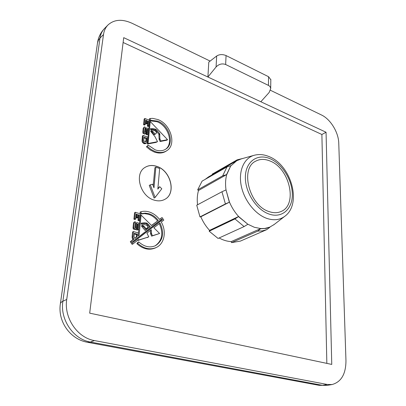 <?xml version="1.0" encoding="UTF-8"?>
<svg xmlns="http://www.w3.org/2000/svg" width="406" height="406" viewBox="0 0 406 406"><rect width="100%" height="100%" fill="white"/><g stroke="black" fill="none" stroke-linecap="round" stroke-linejoin="round"><path stroke-width="0.61" d="M158.315 220.407L151.611 225.548L141.1 215.104L139.121 235.125L138.091 235.916L138.38 232.963L133.391 231.562L132.98 237.53L133.863 239.154L131.092 241.281L132.945 243.94L138.69 239.499L138.634 240.047L148.809 236.86L146.911 233.145L151.306 229.75L151.382 233.115L152.397 235.719L159.609 233.491L153.859 227.776L160.02 223.016C164.547 233.003 163.06 240.55 155.554 245.65C149.89 248.096 144.277 246.848 138.715 241.9L137.685 243.275C143.856 248.761 150.083 250.152 156.366 247.457C164.511 243.671 166.749 231.283 161.263 222.052L163.811 220.082L162.06 217.535L159.553 219.453C156.752 215.814 153.361 213.338 149.388 212.023C146.434 211.1 143.577 211.013 140.811 211.765L141.511 213.597L145.302 213.135L149.22 213.815C152.768 214.977 155.797 217.174 158.315 220.407L151.509 225.442M140.811 211.765L140.009 212.226L140.709 214.058L144.495 213.597L148.413 214.272C151.956 215.434 154.985 217.626 157.498 220.854M149.966 118.522L150.626 120.222L157.797 121.15C169.403 125.332 174.773 143.724 165.831 149.088C162.801 151.032 159.238 151.276 155.143 149.824L148.165 145.14L147.211 146.261L150.92 149.362L154.99 151.468C159.528 153.072 163.476 152.803 166.83 150.662C176.808 144.709 170.855 124.246 157.944 119.572L152.737 118.374L149.966 118.522L149.2 119.1L149.86 120.795L157.026 121.719C168.388 125.814 173.89 143.663 165.43 149.342M148.165 145.14L146.434 146.805L150.139 149.9L154.209 152.006C158.741 153.6 162.684 153.331 166.044 151.189L166.83 150.662M157.026 166.44C152.529 164.887 148.505 165.222 144.947 167.455C134.056 173.666 140.197 196.235 153.991 200.062C158.076 201.34 161.74 201.071 164.988 199.26C176.473 193.368 170.855 170.784 157.026 166.44M164.948 199.285C176.387 193.357 170.753 170.83 156.949 166.49C152.473 164.943 148.459 165.272 144.912 167.48M274.289 224.422L269.762 227.132L264.803 228.451L260.784 228.573L254.308 227.269L247.787 224.198L238.611 216.505L209.557 230.369L209.166 231.207L218.083 238.444L244.113 226.568L234.957 218.925L209.166 231.207M269.777 160.898C264.641 158.842 259.982 158.919 255.805 161.116C239.718 168.282 249.223 205.695 269.061 211.582C273.492 213.109 277.511 213.074 281.119 211.475C298.131 204.781 289.478 167.911 269.777 160.898M162.06 217.535L159.467 219.341M138.715 241.9L137.903 242.326L136.873 243.696C143.039 249.172 149.261 250.563 155.539 247.863L156.366 247.457M159.279 223.589C163.638 233.262 162.258 240.682 155.138 245.848M150.494 230.38L150.565 233.546L151.58 236.145L159.609 233.491M137.857 240.144L137.822 240.474L148.809 236.86M133.391 231.562L132.589 232.004L132.133 236.485L132.173 237.962L133.056 239.586L130.285 241.712L132.133 244.366L132.945 243.94M141.1 215.104L140.298 215.566L138.111 235.713M136.497 223.092L135.888 227.878L134.909 227.583L135.777 222.102L134.767 221.798L134.29 222.757L133.833 227.264L134.081 228.517L136.462 229.091L137.284 224L138.355 224.32L137.964 228.228L136.842 228.71L136.771 230.065L138.39 229.664L138.816 228.548L139.248 224.127L138.659 223.148L137.355 222.65L135.695 223.544L135.152 227.654M137.218 224.67L137.548 224.772L137.172 228.527M134.767 221.798L133.965 222.249L133.488 223.209L133.031 227.71L133.28 228.964L135.264 229.684L136.462 229.091M136.863 222.792L135.695 223.544M146.013 128.194L145.47 132.392L144.556 132.036L145.338 127.245L144.399 126.875L143.963 127.687L143.557 131.645L143.8 132.787L146.008 133.528L146.749 129.078L147.743 129.468L147.403 132.904L146.338 133.472L146.277 134.67L147.033 134.787L147.804 134.224L148.19 133.275L148.576 129.382L148.017 128.448L146.81 127.885L145.241 128.763L144.785 132.128M146.667 129.915L146.972 130.032L146.652 133.239M144.399 126.875L143.196 128.255L142.79 132.214L143.029 133.351L144.876 134.188L146.008 133.528M326.845 363.38L321.887 134.493L123.119 42.483M231.506 242.636L240.393 241.103L266.737 229.649L262.423 230.867L257.769 231.115L231.506 242.636L231.212 241.606C227.198 241.413 223.163 240.2 219.108 237.977M234.957 218.925L238.611 216.505C234.846 212.318 231.806 207.547 229.502 202.193L226.02 189.962L229.349 202.208L225.411 203.939L221.955 191.759L196.743 205.208L199.97 216.9L200.823 216.789C203.005 221.889 205.913 226.416 209.557 230.369M226.02 189.962C225.234 184.476 225.452 179.416 226.67 174.773L230.826 165.678L226.528 174.651L222.681 175.839L227 166.902L202.086 181.132L197.692 189.841L198.493 190.505C197.245 194.885 196.93 199.645 197.555 204.776M230.968 165.805L236.708 160.751L208.623 176.828L205.086 179.422M243.549 158.259L237.104 159.862L212.171 174.159L212.328 174.707M156.005 142.404L157.518 141.638L154.985 136.68L150.743 131.397L152.306 132.26L154.204 134.574L154.696 134.589L156.686 132.838L155.493 131.097L153.798 130.362L151.068 129.95L150.403 128.712L153.316 128.727L152.544 129.291L155.528 130.184L158.888 134.163L159.111 139.101L160.065 141.511L166.764 140.222L167.551 139.684L150.25 121.526L149.484 122.099L147.302 144.028L156.005 142.404L157.518 141.638M150.438 129.281L152.544 129.291M147.358 126.159L148.149 126.474L148.916 125.906L149.469 120.303L144.901 118.466L144.135 119.044L143.557 124.718L144.495 125.089L145.262 124.515L145.703 120.115L146.779 120.546L146.013 121.12L145.759 123.642L146.551 123.982L147.312 123.409L147.561 120.917L148.55 121.313L147.784 121.886L147.358 126.159L148.124 125.591L148.916 125.906M147.48 121.764L147.784 121.886M145.617 120.963L146.013 121.12M143.171 135.431L142.404 135.99L142.044 141.247L142.47 142.379L143.927 143.628L145.556 143.668L147.043 142.547L147.809 137.157L143.171 135.431L142.77 139.375L143.242 141.826L144.698 143.074L146.333 143.12M137.984 220.377L138.837 220.636L139.639 220.179L140.263 213.82L135.355 212.287L134.559 212.754L133.899 219.189L134.909 219.499L135.705 219.042L136.213 214.043L137.365 214.404L136.568 214.865L136.279 217.728L137.126 218.022L137.928 217.56L138.207 214.733L139.268 215.063L138.466 215.525L137.984 220.377L138.786 219.92L139.639 220.179M138.141 215.424L138.466 215.525M136.142 214.733L136.568 214.865M155.863 167.14L153.981 187.785L152.62 184.248L150.261 184.837L155.102 197.453L161.791 188.785L159.71 186.684L157.832 189.1L159.649 168.51L155.863 167.14L154.874 167.785L153.219 185.806M159.71 186.684L157.898 188.328M150.261 184.837L149.266 185.456L154.097 198.047L155.102 197.453M236.708 160.751L241.342 158.878M226.528 174.651L198.493 190.505M229.349 202.208L200.823 216.789M257.769 231.115L260.784 228.573L231.212 241.606M210.125 61.078L132.082 23.289C122.236 18.833 114.198 19.397 107.971 24.984C105.56 27.471 104.068 30.658 103.505 34.546L66.736 299.43C63.742 317.736 77.419 337.878 94.456 340.578L327.302 384.472L332.103 384.533C341.258 381.96 345.882 374.012 345.963 360.69L338.761 143.206C338.558 132.376 330.494 119.171 321.466 114.979L270.457 90.284M225.645 64.503C222.118 63.25 218.93 64.072 216.078 66.965L207.902 77.013L123.713 37.651L89.685 313.153L331.758 364.421L326.054 132.244L207.902 77.013L208.791 62.113L216.667 56.013C219.428 54.292 222.559 54.145 226.066 55.571L225.645 64.503L268.437 85.397L268.574 76.714L226.066 55.571M321.887 134.493L326.054 132.244M268.437 85.397C269.777 86.036 270.528 87.128 270.69 88.675L269.132 92.497L260.835 101.759M268.574 76.714L270.817 79.738M260.84 228.761L266.143 228.431L270.02 227.02M269.817 227.319L266.737 229.649M222.681 175.839L197.692 189.841M227 166.902L230.826 165.678M225.411 203.939L199.97 216.9M221.955 191.759L225.868 189.978M238.545 216.657L247.787 224.198M247.721 224.351L244.113 226.568M145.779 129.321L145.013 129.89M145.236 128.245L144.917 128.484M143.963 127.687L143.196 128.255M143.557 131.645L142.79 132.214M143.8 132.787L143.029 133.351M145.642 133.625L144.876 134.188M147.743 129.468L146.972 130.032M147.104 132.909L147.048 134.112L146.277 134.67M147.048 134.112L147.804 134.224M150.743 131.397L150.925 130.783L151.621 130.823L150.849 131.387M151.621 130.823L152.489 131.229L151.712 131.788M152.489 131.229L153.082 131.701L152.306 132.26M153.082 131.701L154.98 134.016L154.204 134.574M154.98 134.016L155.468 134.036M153.316 128.727L155.569 129.154L154.793 129.717M155.569 129.154L156.305 129.626L155.528 130.184M156.305 129.626L157.3 130.696L156.523 131.255M157.3 130.696L159.67 133.61L158.888 134.163M159.67 133.61L159.771 134.356L158.99 134.904M159.771 134.356L159.893 138.553L159.111 139.101M159.893 138.553L160.086 139.278L159.304 139.826M160.086 139.278L160.847 140.968L160.065 141.511M160.847 140.968L167.551 139.684M150.25 121.526L148.078 143.485L147.302 144.028M148.078 143.485L156.787 141.861M150.626 120.222L149.86 120.795M147.211 146.261L146.434 146.805M144.901 118.466L144.323 124.145L143.557 124.718M144.323 124.145L145.262 124.515M146.779 120.546L146.525 123.069L145.759 123.642M146.525 123.069L147.312 123.409M148.55 121.313L148.124 125.591M143.993 137.071L143.744 139.507L144.008 141.029L144.49 141.572L145.891 141.867L146.373 141.476L146.881 138.177L143.993 137.071M142.77 139.375L142.004 139.933M142.816 140.694L142.044 141.247M143.242 141.826L142.47 142.379M144.135 142.714L143.364 143.262M144.698 143.074L143.927 143.628M145.333 143.257L144.561 143.805M146.881 138.177L146.109 138.735L143.907 137.888M146.373 141.476L145.83 141.867M145.627 141.861L146.109 138.735M136.238 224.386L135.437 224.838M135.66 223.239L135.325 223.427M134.29 222.757L133.488 223.209M133.833 227.264L133.031 227.71M134.081 228.517L133.28 228.964M136.066 229.243L135.264 229.684M138.355 224.32L137.548 224.772M137.649 228.268L137.578 229.623L136.771 230.065M137.578 229.623L138.39 229.664M145.17 230.486L150.296 226.558L146.779 223.061L144.363 222.838L141.222 223.163L141.222 223.762L141.933 224.477L144.866 224.619L146.693 225.249L147.713 226.457L147.967 227.066L146.647 228.553L146.119 228.593L143.455 225.746L141.77 225.431L141.577 226.137L142.009 226.807L145.17 230.486M137.37 234.221L134.264 233.308L134.021 236.977L134.904 238.358L136.995 236.759L137.37 234.221L136.563 234.658L134.198 233.963M162.425 219.747L161.918 219.012L132.442 241.682L132.975 242.443L162.425 219.747L161.603 220.189L161.182 219.58M141.511 213.597L140.709 214.058M139.121 235.125L138.314 235.556M132.935 236.048L132.133 236.485M132.98 237.53L132.173 237.962M133.427 238.753L132.62 239.185M133.863 239.154L133.056 239.586M131.092 241.281L130.285 241.712M138.634 240.047L137.822 240.474M148.023 237.2L147.205 237.627M151.382 233.115L150.565 233.546M151.585 233.907L150.768 234.338M152.397 235.719L151.58 236.145M137.685 243.275L136.873 243.696M136.995 236.759L136.188 237.19L136.563 234.658M134.746 238.292L136.188 237.19M145.074 230.375L149.484 226.995L145.972 223.503L141.222 223.528M150.296 226.558L149.484 226.995M148.632 224.589L147.82 225.036M147.571 223.503L146.759 223.95M146.779 223.061L145.972 223.503M144.363 222.838L143.551 223.285M146.647 228.553L145.307 229.03L143.282 226.649L141.658 225.843M146.119 228.593L145.307 229.03M144.089 226.208L143.282 226.649M143.455 225.746L142.643 226.193M142.526 225.396L141.714 225.843M132.889 242.316L161.603 220.189M135.355 212.287L134.701 218.732L133.899 219.189M134.701 218.732L135.705 219.042M137.365 214.404L137.081 217.266L136.279 217.728M137.081 217.266L137.928 217.56M139.268 215.063L138.786 219.92M253.826 155.381C258.708 153.996 263.743 154.381 268.929 156.549C291.122 164.983 302.455 204.01 284.54 216.484C279.607 220.016 273.735 220.666 266.93 218.433C255.257 214.434 244.123 200.402 241.23 185.76C238.276 171.114 243.884 158.335 253.826 155.381L240.509 159.111M269.031 214.043C281.871 218.636 292.477 209.146 292.33 194.611C292.366 180.132 282.094 163.628 269.807 158.604C257.541 153.366 245.782 161.38 245.371 176.569C244.772 191.693 256.186 209.679 269.031 214.043M94.456 340.578L90.371 342.035L322.379 385.314L327.302 384.472M103.505 34.546L99.993 38.093L62.874 301.262L66.736 299.43M216.078 66.965L216.667 56.013M107.971 24.984L104.464 28.562C102.053 31.049 100.561 34.226 99.993 38.093L98.409 40.184L97.501 42.894L60.403 303.556M62.874 301.262C59.86 319.426 73.425 339.375 90.371 342.035L87.341 342.258C69.984 339.157 57.698 321.385 60.337 304.003C60.362 302.983 61.21 302.069 62.874 301.262M87.803 342.344L318.568 385.233L327.175 385.37L319.157 385.345M284.54 216.484L273.603 224.944M332.103 384.533L327.175 385.37M97.572 42.473C98.445 37.083 100.739 32.45 104.464 28.562M270.69 88.675L270.822 79.398M146.13 128.093L145.363 128.661"/></g></svg>
